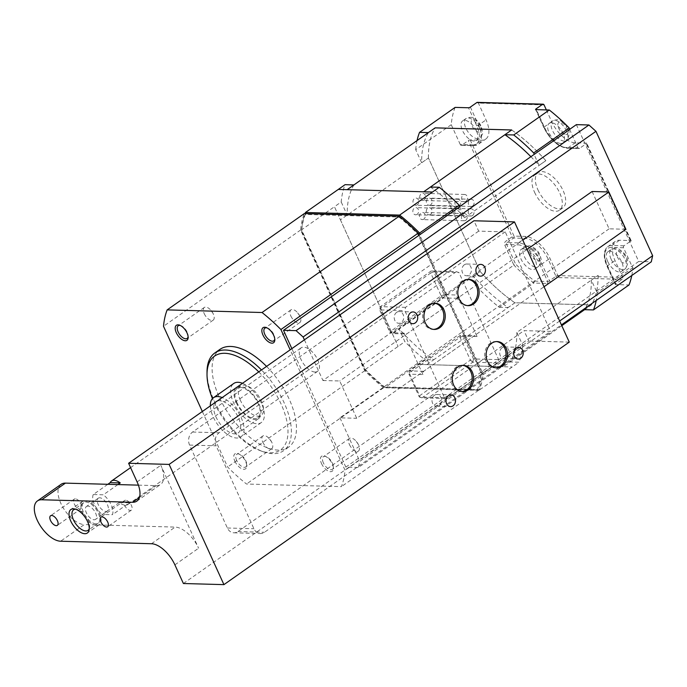<?xml version="1.0" encoding="UTF-8"?>
<svg xmlns="http://www.w3.org/2000/svg" width="687" height="687" viewBox="0 0 687 687"><rect width="100%" height="100%" fill="white"/><g stroke="black" fill="none" stroke-linecap="round" stroke-linejoin="round"><path stroke-width="0.52" stroke-dasharray="3.44 2.58" d="M304.401 339.825L322.942 380.512L522.807 240.158M322.942 380.512L339.722 380.976L356.725 418.289L544.035 286.754M527.032 249.441L339.722 380.976M592.108 191.493L609.111 228.814L625.883 229.278M609.111 228.814L339.953 417.825L356.725 418.289M559.647 321.009L359.79 461.355L358.434 467.461L561.425 324.908M576.359 124.639L638.712 261.455L345.853 467.108L358.434 467.461M638.712 261.455L651.293 261.799M339.953 417.825L359.79 461.355M345.853 467.108L291.855 348.635M453.059 211.424L452.407 209.99M596.393 291.176L591.361 280.141L598.119 275.35L516.864 332.414L521.905 343.483M629.739 241.764L623.985 245.8A1.434 1.159 91.6 0 0 623.53 247.758L631.937 266.212M459.551 206.667L464.601 217.736L545.856 160.672L539.063 165.387L534.039 154.36M569.592 129.396L577.999 147.842A1.434 1.159 91.6 0 0 579.579 148.375L585.333 144.33M418.924 235.194L482.162 373.96A129.053 64.638 54.9 0 1 478.513 390.353L383.629 387.726A129.053 64.638 54.9 0 1 364.754 370.714L300.631 229.99A129.053 64.638 54.9 0 1 304.281 213.597M481.956 371.538L419.602 234.722M511.643 129.989L511.678 129.989A120.216 60.216 54.9 0 1 545.839 160.638M530.828 156.61A120.216 60.216 54.9 0 1 539.063 165.387M560.824 143.48A11.954 5.985 -125.1 0 0 562.971 142.896A11.954 5.985 -125.1 0 0 561.004 129.671A11.954 5.985 -125.1 0 0 549.239 123.334A11.954 5.985 -125.1 0 0 550.064 134.764A11.954 5.985 -125.1 0 0 560.824 143.48M546.354 109.92L551.721 121.693A23.899 11.971 -125.1 0 0 575.148 142.81L586.466 143.128A1.434 0.429 155.5 0 1 586.758 143.248A1.434 0.429 155.5 0 1 586.294 143.866L585.616 144.339M630.013 241.772L630.692 241.292A1.434 0.429 -24.5 0 0 631.155 240.673A1.434 0.429 -24.5 0 0 630.872 240.553L619.545 240.244A23.899 11.971 -125.1 0 0 615.26 241.412A23.899 11.971 -125.1 0 0 615.02 260.588L622.671 277.376A1.434 1.159 -88.4 0 1 622.224 279.334L615.792 283.851L607.566 265.817A23.899 11.971 54.9 0 1 607.815 246.642A23.899 11.971 54.9 0 1 612.1 245.474L623.985 245.8M522.18 343.491L522.841 344.926L516.066 349.674L515.413 348.24L516.066 349.674L483.227 372.74L482.575 371.306M607.686 261.446A11.954 5.985 -125.1 0 0 621.546 271.417A11.954 5.985 -125.1 0 0 619.571 258.2A11.954 5.985 -125.1 0 0 607.806 251.854A11.954 5.985 -125.1 0 0 607.686 261.446M631.774 275.504A129.053 64.638 -125.1 0 0 632.873 267.655L632.22 266.221M623.53 247.758L611.653 247.432A22.465 11.25 -125.1 0 0 607.394 266.556L615.612 284.59L629.017 284.959M632.873 267.655L597.321 292.619L596.668 291.185M591.361 280.141A120.216 60.216 54.9 0 1 585.633 307.905M597.321 292.619A129.053 64.638 54.9 0 1 596.23 300.468M217.058 401.165A19.116 9.575 54.9 0 1 235.581 412.586A19.116 9.575 54.9 0 1 238.183 432.939A19.116 9.575 54.9 0 1 216.01 416.983A19.116 9.575 54.9 0 1 215.46 402.281M236.319 402.711A19.116 9.575 -125.1 0 0 258.492 418.666A19.116 9.575 -125.1 0 0 255.341 397.524A19.116 9.575 -125.1 0 0 236.517 387.374A19.116 9.575 -125.1 0 0 236.319 402.711M210.325 405.888A23.899 11.971 -125.1 0 0 213.21 416.906A23.899 11.971 -125.1 0 0 240.922 436.846A23.899 11.971 -125.1 0 0 240.862 417.018A23.899 11.971 -125.1 0 0 222.193 397.558M242.502 383.294A23.899 11.971 54.9 0 1 261.18 402.754A23.899 11.971 54.9 0 1 261.24 422.582A23.899 11.971 54.9 0 1 233.528 402.634A23.899 11.971 54.9 0 1 233.769 383.466M258.759 371.882A57.356 28.734 54.9 0 1 287.982 430.577A57.356 28.734 54.9 0 1 260.785 450.861A57.356 28.734 54.9 0 1 213.958 402.093A57.356 28.734 54.9 0 1 212.455 398.615M534.555 192.266A21.512 10.777 -125.1 0 0 559.501 210.213A21.512 10.777 -125.1 0 0 555.955 186.417A21.512 10.777 -125.1 0 0 534.778 175.005A21.512 10.777 -125.1 0 0 534.555 192.266M537.947 189.887A21.512 10.777 -125.1 0 0 562.885 207.835A21.512 10.777 -125.1 0 0 559.338 184.039A21.512 10.777 -125.1 0 0 538.161 172.626A21.512 10.777 -125.1 0 0 537.947 189.887M461.887 145.12A1.434 1.159 -88.4 0 1 460.307 144.588L472.467 144.923A1.434 1.159 91.6 0 0 474.047 145.455L461.887 145.12L468.319 140.603A1.434 0.429 155.5 0 1 470.174 139.908L481.501 140.225A23.899 11.971 -125.1 0 0 485.786 139.049A23.899 11.971 -125.1 0 0 486.027 119.882L478.375 103.084A1.434 1.159 91.6 0 0 477.405 102.372M615.612 284.59A1.434 0.429 155.5 0 1 615.32 284.47A1.434 0.429 155.5 0 1 615.792 283.851M455.103 107.395A129.053 64.638 -125.1 0 0 451.247 124.699L460.307 144.588M476.434 130.908A11.954 5.985 -125.1 0 0 462.574 120.938A11.954 5.985 -125.1 0 0 464.549 134.154A11.954 5.985 -125.1 0 0 476.314 140.492A11.954 5.985 -125.1 0 0 476.434 130.908M622.224 279.334L557.363 277.539A1.434 0.721 54.9 0 1 555.963 276.268A1.434 0.429 155.5 0 1 557.818 275.581A1.434 1.159 -88.4 0 1 557.363 277.539L550.931 282.056A2.868 0.867 155.5 0 1 547.221 283.439L533.816 283.061A129.053 64.638 54.9 0 1 513.885 265.096L515.542 263.971A127.627 63.925 -125.1 0 0 534.563 281.12L533.816 283.061L499.286 307.312A129.053 64.638 54.9 0 1 479.354 289.347L513.885 265.096L504.825 245.216A2.868 2.327 -88.4 0 1 505.726 241.3L512.159 236.783A1.434 0.429 155.5 0 1 514.013 236.096A1.434 1.159 -88.4 0 1 513.558 238.054A1.434 0.721 54.9 0 1 512.159 236.783L468.319 140.603M584.637 309.682L591.404 304.925L514.889 302.804L508.114 307.561A120.216 60.216 54.9 0 1 473.386 276.251L479.354 289.347M473.386 276.251L480.153 271.494L428.439 158.01L421.663 162.767A120.216 60.216 54.9 0 1 428.353 132.66M451.247 124.699L415.695 149.663L421.663 162.767M465.76 220.287A3.581 2.911 91.6 0 0 467.169 216.293A3.581 2.911 91.6 0 0 464.438 213.597A3.581 2.911 91.6 0 0 461.432 217.101A3.581 2.911 91.6 0 0 464.24 220.759A3.581 2.911 91.6 0 0 465.76 220.287M472.639 205.971A3.581 2.911 91.6 0 0 474.047 201.978A3.581 2.911 91.6 0 0 471.325 199.282A3.581 2.911 91.6 0 0 468.319 202.785A3.581 2.911 91.6 0 0 471.127 206.452A3.581 2.911 91.6 0 0 472.639 205.971M459.208 205.928A3.581 2.911 91.6 0 0 460.625 201.935A3.581 2.911 91.6 0 0 457.894 199.23A3.581 2.911 91.6 0 0 454.888 202.734A3.581 2.911 91.6 0 0 457.697 206.401A3.581 2.911 91.6 0 0 459.208 205.928M459.096 215.486A3.581 2.911 91.6 0 0 460.505 211.493A3.581 2.911 91.6 0 0 457.782 208.796A3.581 2.911 91.6 0 0 454.777 212.292A3.581 2.911 91.6 0 0 457.585 215.958A3.581 2.911 91.6 0 0 459.096 215.486M465.984 201.171A3.581 2.911 91.6 0 0 467.392 197.178A3.581 2.911 91.6 0 0 464.67 194.481A3.581 2.911 91.6 0 0 461.664 197.985A3.581 2.911 91.6 0 0 464.464 201.643A3.581 2.911 91.6 0 0 465.984 201.171M472.527 215.538A3.581 2.911 91.6 0 0 473.936 211.544A3.581 2.911 91.6 0 0 471.213 208.839A3.581 2.911 91.6 0 0 468.208 212.343A3.581 2.911 91.6 0 0 471.016 216.01A3.581 2.911 91.6 0 0 472.527 215.538M499.286 307.312L508.114 307.561M523.288 248.874A11.954 5.985 -125.1 0 0 521.15 249.458A11.954 5.985 -125.1 0 0 523.116 262.683A11.954 5.985 -125.1 0 0 534.881 269.021A11.954 5.985 -125.1 0 0 534.057 257.591A11.954 5.985 -125.1 0 0 523.288 248.874M430.594 214.37A3.581 2.911 -88.4 0 1 429.083 214.851A3.581 2.911 -88.4 0 1 426.275 211.184A3.581 2.911 -88.4 0 1 429.281 207.68A3.581 2.911 -88.4 0 1 432.003 210.377A3.581 2.911 -88.4 0 1 430.594 214.37M424.051 200.011A3.581 2.911 -88.4 0 1 422.539 200.484A3.581 2.911 -88.4 0 1 419.731 196.817A3.581 2.911 -88.4 0 1 422.737 193.322A3.581 2.911 -88.4 0 1 425.459 196.018A3.581 2.911 -88.4 0 1 424.051 200.011M417.164 214.327A3.581 2.911 -88.4 0 1 415.652 214.799A3.581 2.911 -88.4 0 1 412.844 211.132A3.581 2.911 -88.4 0 1 415.85 207.629A3.581 2.911 -88.4 0 1 418.572 210.334A3.581 2.911 -88.4 0 1 417.164 214.327M417.284 204.769A3.581 2.911 -88.4 0 1 415.764 205.241A3.581 2.911 -88.4 0 1 412.956 201.574A3.581 2.911 -88.4 0 1 415.961 198.071A3.581 2.911 -88.4 0 1 418.692 200.776A3.581 2.911 -88.4 0 1 417.284 204.769M430.706 204.812A3.581 2.911 -88.4 0 1 429.195 205.293A3.581 2.911 -88.4 0 1 426.387 201.626A3.581 2.911 -88.4 0 1 429.392 198.122A3.581 2.911 -88.4 0 1 432.123 200.819A3.581 2.911 -88.4 0 1 430.706 204.812M423.827 219.127A3.581 2.911 -88.4 0 1 422.307 219.6A3.581 2.911 -88.4 0 1 419.499 215.941A3.581 2.911 -88.4 0 1 422.505 212.438A3.581 2.911 -88.4 0 1 425.236 215.134A3.581 2.911 -88.4 0 1 423.827 219.127M240.407 400.358A17.922 8.974 54.9 0 1 240.587 385.974A17.922 8.974 54.9 0 1 258.235 395.489A17.922 8.974 54.9 0 1 261.189 415.317A17.922 8.974 54.9 0 1 240.407 400.358M237.024 402.737A17.922 8.974 54.9 0 1 237.204 388.353A17.922 8.974 54.9 0 1 254.851 397.867A17.922 8.974 54.9 0 1 257.805 417.696A17.922 8.974 54.9 0 1 237.024 402.737M236.714 460.496A7.746 3.882 54.9 0 1 236.792 454.279A7.746 3.882 54.9 0 1 239.454 454.159A7.746 3.882 54.9 0 1 246.719 464.498A7.746 3.882 54.9 0 1 245.697 466.962A7.746 3.882 54.9 0 1 236.714 460.496M234.86 461.183A9.18 4.603 -125.1 0 0 242.125 468.903A9.18 4.603 -125.1 0 0 246.71 465.932A9.18 4.603 -125.1 0 0 238.106 453.669A9.18 4.603 -125.1 0 0 234.86 461.183M321.525 463.579A9.18 4.603 -125.1 0 0 328.781 471.299A9.18 4.603 -125.1 0 0 333.375 468.328A9.18 4.603 -125.1 0 0 324.771 456.074A9.18 4.603 -125.1 0 0 321.525 463.579M266.565 366.403A59.752 29.927 54.9 0 1 288.617 447.168A59.752 29.927 54.9 0 1 219.333 397.301A59.752 29.927 54.9 0 1 219.943 349.374M202.339 411.496L227.637 467.005A129.053 64.638 -125.1 0 0 246.513 484.017L341.396 486.645A129.053 64.638 -125.1 0 0 345.046 470.252L290.163 349.829M262.786 442.188A7.746 3.882 -125.1 0 0 271.769 448.654A7.746 3.882 -125.1 0 0 271.571 441.87A7.746 3.882 -125.1 0 0 269.175 438.461A7.746 3.882 -125.1 0 0 262.863 435.97A7.746 3.882 -125.1 0 0 262.786 442.188M323.379 462.892A7.746 3.882 54.9 0 1 323.457 456.675A7.746 3.882 54.9 0 1 326.119 456.554A7.746 3.882 54.9 0 1 333.375 466.894A7.746 3.882 54.9 0 1 332.362 469.358A7.746 3.882 54.9 0 1 323.379 462.892M349.443 444.583A7.746 3.882 -125.1 0 0 358.434 451.05A7.746 3.882 -125.1 0 0 358.236 444.266A7.746 3.882 -125.1 0 0 355.84 440.856A7.746 3.882 -125.1 0 0 349.528 438.366A7.746 3.882 -125.1 0 0 349.443 444.583M266.908 327.854A7.746 3.882 54.9 0 1 267.544 328.034A7.746 3.882 54.9 0 1 274.809 338.373A7.746 3.882 54.9 0 1 274.766 339.026M290.876 316.063A7.746 3.882 -125.1 0 0 299.858 322.529A7.746 3.882 -125.1 0 0 299.661 315.745A7.746 3.882 -125.1 0 0 297.265 312.327A7.746 3.882 -125.1 0 0 290.953 309.846A7.746 3.882 -125.1 0 0 290.876 316.063M180.252 325.449A7.746 3.882 54.9 0 1 180.887 325.629A7.746 3.882 54.9 0 1 188.144 335.977A7.746 3.882 54.9 0 1 188.101 336.63M204.219 313.658A7.746 3.882 -125.1 0 0 213.202 320.125A7.746 3.882 -125.1 0 0 213.004 313.349A7.746 3.882 -125.1 0 0 210.608 309.931A7.746 3.882 -125.1 0 0 204.297 307.45A7.746 3.882 -125.1 0 0 204.219 313.658M207.019 371.907A59.752 29.927 -125.1 0 0 214.258 400.865A59.752 29.927 -125.1 0 0 263.027 451.668A59.752 29.927 -125.1 0 0 283.533 450.732A59.752 29.927 -125.1 0 0 261.481 369.967M398.898 217.04A127.627 63.925 54.9 0 1 417.911 234.181L481.175 372.989A127.627 63.925 54.9 0 1 477.491 389.512L383.896 386.918A127.627 63.925 54.9 0 1 364.883 369.778L301.619 230.961A127.627 63.925 54.9 0 1 305.303 214.447L398.898 217.04L399.199 216.25M383.629 387.726L246.513 484.017M364.754 370.714L227.637 467.005M300.631 229.99L163.506 326.282M482.162 373.96L345.046 470.252M478.513 390.353L341.396 486.645M481.175 372.989L483.227 372.74A129.053 64.638 -125.1 0 1 479.371 390.044L477.491 389.512M383.896 386.918L385.184 387.442L479.371 390.044L518.986 362.229L510.14 361.963L503.365 366.721L512.21 366.987L418.031 364.376L503.365 366.721M364.883 369.778L365.261 369.477A129.053 64.638 -125.1 0 0 385.184 387.442L424.798 359.619A129.053 64.638 54.9 0 1 404.866 341.654L398.907 328.549L392.14 333.307L398.099 346.411L334.44 206.727L301.602 229.793L365.261 369.477L404.866 341.654M301.619 230.961L301.602 229.793A129.053 64.638 -125.1 0 1 305.019 213.623M305.303 214.447L305.363 213.631M598.119 275.35A120.191 60.198 54.9 0 1 591.395 304.899L514.881 302.787A120.191 60.198 54.9 0 1 480.17 271.494L428.456 158.019L340.426 219.831L334.44 206.727L341.207 201.969A129.053 64.638 54.9 0 1 345.063 184.666M353.917 184.932A120.191 60.198 54.9 0 0 347.201 215.083L341.207 201.969M432.484 192.025L338.296 189.423M430.423 187.044A120.191 60.198 54.9 0 1 464.601 217.736M514.881 302.787L433.626 359.851L424.798 359.619M426.859 364.599L433.626 359.851A120.191 60.198 54.9 0 1 398.907 328.549L480.17 271.494A120.216 60.216 54.9 0 0 514.889 302.804M522.841 344.926A129.053 64.638 54.9 0 1 518.986 362.229M516.864 332.414A120.191 60.198 54.9 0 1 510.14 361.963L561.786 325.698M340.426 219.831L392.14 333.307M591.395 304.899L584.671 309.622M428.456 158.019A120.191 60.198 54.9 0 1 435.172 127.868M545.856 160.672A120.191 60.198 54.9 0 0 511.678 129.989L504.919 134.729M428.439 158.01A120.216 60.216 54.9 0 1 435.12 127.902M598.137 275.384A120.216 60.216 54.9 0 1 591.404 304.925M415.695 149.663A129.053 64.638 54.9 0 1 417.052 140.595M117.906 484.575L103.325 494.812L93.26 494.537L107.842 484.292M129.319 502.824A14.341 7.179 54.9 0 1 127.997 504.473A14.341 7.179 54.9 0 1 119.255 502.549L129.319 502.824L112.393 514.709A14.341 7.179 -125.1 0 0 103.325 494.812M119.255 502.549L102.329 514.434L112.393 514.709M315.024 372.028A14.341 7.179 54.9 0 1 303.19 363.303A14.341 7.179 54.9 0 1 299.79 349.503A14.341 7.179 54.9 0 1 301.112 347.854A14.341 7.179 54.9 0 1 315.23 355.462A14.341 7.179 54.9 0 1 317.592 371.332A14.341 7.179 54.9 0 1 315.024 372.028M93.26 494.537A14.341 7.179 -125.1 0 0 102.329 514.434M75.347 498.831A5.874 2.946 -125.1 0 0 74.29 499.114A5.874 2.946 -125.1 0 0 74.694 504.739A5.874 2.946 -125.1 0 0 79.993 509.024A5.874 2.946 -125.1 0 0 81.04 508.741A5.874 2.946 -125.1 0 0 80.637 503.116A5.874 2.946 -125.1 0 0 75.347 498.831M138.405 485.142L156.275 485.632A23.899 11.971 -125.1 0 0 160.569 484.464A23.899 11.971 -125.1 0 0 160.81 465.288L198.595 548.209A23.899 11.971 -125.1 0 0 175.168 527.092L84.321 524.576L60.619 541.219M61.134 484.292A23.899 11.971 -125.1 0 0 62.792 507.152A23.899 11.971 -125.1 0 0 84.321 524.576M125.661 500.222A5.874 2.946 -125.1 0 0 124.605 500.514A5.874 2.946 -125.1 0 0 125.017 506.13A5.874 2.946 -125.1 0 0 130.307 510.415A5.874 2.946 -125.1 0 0 131.363 510.132A5.874 2.946 -125.1 0 0 130.959 504.507A5.874 2.946 -125.1 0 0 125.661 500.222M183.395 583.512L528.741 341.001L524.018 330.636L550.57 331.366L505.228 231.871L478.667 231.133L473.944 220.767M569.274 342.117L528.741 341.001M478.667 231.133L192.575 432.037A9.558 7.755 91.6 0 0 189.586 445.082L227.371 528.002A9.558 7.755 91.6 0 0 233.881 532.803A9.558 7.755 91.6 0 0 237.925 531.54L524.018 330.636M96.644 525.383A14.341 7.179 -125.1 0 0 99.22 524.679A14.341 7.179 -125.1 0 0 96.85 508.818A14.341 7.179 -125.1 0 0 82.732 501.209A14.341 7.179 -125.1 0 0 83.728 514.924A14.341 7.179 -125.1 0 0 96.644 525.383M95.94 523.837A12.555 6.286 54.9 0 1 84.63 514.675A12.555 6.286 54.9 0 1 83.762 502.669A12.555 6.286 54.9 0 1 96.12 509.333A12.555 6.286 54.9 0 1 98.189 523.219A12.555 6.286 54.9 0 1 95.94 523.837M456.331 271.674L405.545 307.338L404.798 310.601L444.472 397.67L447.108 398.554L497.895 362.891L498.642 359.627L458.968 272.559L456.331 271.674L431.17 270.979L430.715 273.014L379.928 308.678L390.328 331.478L441.106 295.814L430.715 273.014L433.806 271.863L444.197 294.671L458.177 295.058L477.07 336.51L474.434 335.625L423.647 371.289L422.9 374.552L404.008 333.092L406.644 333.976L457.43 298.313L458.177 295.058M502.145 347.699A5.874 4.766 91.6 0 0 499.835 354.243A5.874 4.766 91.6 0 0 504.31 358.674A5.874 4.766 91.6 0 0 506.791 357.893A5.874 4.766 91.6 0 0 509.101 351.349A5.874 4.766 91.6 0 0 504.636 346.926A5.874 4.766 91.6 0 0 502.145 347.699M396.648 312.336A5.874 4.766 91.6 0 0 394.338 318.88A5.874 4.766 91.6 0 0 398.803 323.302A5.874 4.766 91.6 0 0 401.294 322.529A5.874 4.766 91.6 0 0 403.604 315.977A5.874 4.766 91.6 0 0 399.13 311.555A5.874 4.766 91.6 0 0 396.648 312.336M434.433 395.248A5.874 4.766 91.6 0 0 432.123 401.801A5.874 4.766 91.6 0 0 436.597 406.223A5.874 4.766 91.6 0 0 439.079 405.442A5.874 4.766 91.6 0 0 441.389 398.898A5.874 4.766 91.6 0 0 436.923 394.475A5.874 4.766 91.6 0 0 434.433 395.248M464.36 264.778A5.874 4.766 91.6 0 0 462.05 271.331A5.874 4.766 91.6 0 0 466.525 275.753A5.874 4.766 91.6 0 0 469.006 274.98A5.874 4.766 91.6 0 0 471.316 268.428A5.874 4.766 91.6 0 0 466.842 264.006A5.874 4.766 91.6 0 0 464.36 264.778M505.228 231.871L219.136 432.767A9.558 7.755 91.6 0 0 216.139 445.82L253.932 528.732A9.558 7.755 91.6 0 0 260.442 533.541A9.558 7.755 91.6 0 0 264.478 532.27L550.57 331.366M496.461 341.576A13.147 10.657 91.6 0 0 495.765 341.525A13.147 10.657 91.6 0 0 484.739 354.372A13.147 10.657 91.6 0 0 495.035 367.811A13.147 10.657 91.6 0 0 495.731 367.803M434.261 303.165A13.147 10.657 91.6 0 0 433.566 303.113A13.147 10.657 91.6 0 0 422.548 315.96A13.147 10.657 91.6 0 0 432.836 329.391A13.147 10.657 91.6 0 0 433.54 329.382M468.122 279.386A13.147 10.657 91.6 0 0 467.418 279.343A13.147 10.657 91.6 0 0 456.4 292.181A13.147 10.657 91.6 0 0 466.696 305.621A13.147 10.657 91.6 0 0 467.392 305.612M462.6 365.355A13.147 10.657 91.6 0 0 461.904 365.304A13.147 10.657 91.6 0 0 450.887 378.151A13.147 10.657 91.6 0 0 461.175 391.581A13.147 10.657 91.6 0 0 461.879 391.573M457.43 298.313L443.45 297.926L392.663 333.59L406.644 333.976M423.647 371.289L409.667 370.903L460.453 335.239L474.434 335.625M405.545 307.338L380.383 306.642L431.17 270.979L433.806 271.863L458.968 272.559M477.07 336.51L463.09 336.123L473.489 358.932L498.642 359.627M404.008 333.092L390.027 332.706L392.663 333.59L390.328 331.478L390.027 332.706L379.636 309.906L380.383 306.642L379.636 309.906L404.798 310.601M441.106 295.814L443.45 297.926L444.197 294.671L441.106 295.814M497.895 362.891L472.733 362.195L421.955 397.85L419.611 395.746L470.397 360.082L460.007 337.274L409.22 372.938L419.611 395.746L419.31 396.966L408.92 374.166L422.9 374.552M444.472 397.67L419.31 396.966L421.955 397.85L447.108 398.554M472.733 362.195L473.489 358.932L470.397 360.082L472.733 362.195M460.007 337.274L463.09 336.123L460.453 335.239L460.007 337.274M409.22 372.938L409.667 370.903L409.22 372.938M89.241 528.81A12.555 6.286 -125.1 0 0 85.969 516.461A12.555 6.286 -125.1 0 0 75.458 509.187M99.709 497.783A7.883 3.95 -125.1 0 0 98.293 498.169A7.883 3.95 -125.1 0 0 99.589 506.894A7.883 3.95 -125.1 0 0 107.361 511.076A7.883 3.95 -125.1 0 0 106.811 503.537A7.883 3.95 -125.1 0 0 99.709 497.783M87.859 506.104A7.883 3.95 -125.1 0 0 86.442 506.491A7.883 3.95 -125.1 0 0 87.747 515.216A7.883 3.95 -125.1 0 0 95.51 519.398A7.883 3.95 -125.1 0 0 94.961 511.858A7.883 3.95 -125.1 0 0 87.859 506.104M535.877 109.628L544.095 127.662A22.465 11.25 -125.1 0 0 566.114 147.516L577.999 147.842M566.114 147.516A1.434 1.159 91.6 0 0 567.702 148.049A23.899 11.971 54.9 0 1 544.276 126.932L536.401 109.645M579.579 148.375L567.702 148.049L575.148 142.81M619.545 240.244L612.1 245.474A1.434 1.159 -88.4 0 0 611.653 247.432M586.294 143.866L630.692 241.292M544.07 104.905L478.375 103.084M630.872 240.553L586.466 143.128M470.174 139.908L514.013 236.096L525.332 236.405A25.333 12.692 54.9 0 1 550.167 258.793L557.818 275.581L622.671 277.376M551.721 121.693L544.276 126.932A1.434 0.429 155.5 0 0 543.812 127.55C550.158 139.89 557.921 146.786 567.093 148.237L578.969 148.564M544.095 127.662A1.434 0.429 155.5 0 1 543.812 127.55L535.585 109.508M607.394 266.556A1.434 0.429 155.5 0 1 607.102 266.436A1.434 0.429 155.5 0 1 607.566 265.817L615.02 260.588M472.467 144.923A22.465 11.25 -125.1 0 0 476.726 125.798A1.434 0.429 -24.5 0 0 478.581 125.111A23.899 11.971 54.9 0 1 478.341 144.279A23.899 11.971 54.9 0 1 474.047 145.455L481.501 140.225M476.726 125.798L468.508 107.765M470.363 107.078L478.581 125.111L486.027 119.882M534.563 281.12L547.676 281.481A1.434 0.429 -24.5 0 0 549.531 280.785L555.963 276.268L548.312 259.48A23.899 11.971 -125.1 0 0 524.885 238.363L513.558 238.054L507.126 242.571A1.434 0.721 54.9 0 1 505.726 241.3M547.221 283.439A1.434 1.159 -88.4 0 0 547.676 281.481L540.025 264.693A22.465 11.25 -125.1 0 0 518.007 244.838A1.434 1.159 -88.4 0 1 518.453 242.88L507.126 242.571A1.434 1.159 91.6 0 0 506.68 244.529L515.542 263.971M504.825 245.216A1.434 0.429 155.5 0 1 506.68 244.529L518.007 244.838M550.931 282.056A1.434 0.721 54.9 0 1 549.531 280.785L541.88 263.997A1.434 0.429 -24.5 0 1 540.025 264.693M525.332 236.405A1.434 1.159 91.6 0 1 524.885 238.363L518.453 242.88A23.899 11.971 54.9 0 1 541.88 263.997L548.312 259.48A1.434 0.429 155.5 0 1 550.167 258.793M526.68 246.496A11.954 5.985 54.9 0 1 537.44 255.212A11.954 5.985 54.9 0 1 538.264 266.642A11.954 5.985 54.9 0 1 526.5 260.304A11.954 5.985 54.9 0 1 524.533 247.08A11.954 5.985 54.9 0 1 526.68 246.496M531.953 248.265A7.171 3.59 -125.1 0 0 532.571 257.496A7.171 3.59 -125.1 0 0 539.836 257.694A7.171 3.59 -125.1 0 0 531.953 248.265M479.818 128.529A11.954 5.985 54.9 0 1 479.698 138.121A11.954 5.985 54.9 0 1 467.933 131.775A11.954 5.985 54.9 0 1 465.958 118.559A11.954 5.985 54.9 0 1 479.818 128.529M480.411 126.073A7.171 3.59 -125.1 0 0 471.66 120.517A7.171 3.59 -125.1 0 0 476.572 131.286A7.171 3.59 -125.1 0 0 480.411 126.073M564.216 141.101A11.954 5.985 54.9 0 1 553.447 132.385A11.954 5.985 54.9 0 1 552.623 120.955A11.954 5.985 54.9 0 1 564.388 127.301A11.954 5.985 54.9 0 1 566.354 140.517A11.954 5.985 54.9 0 1 564.216 141.101M565.71 134.575A7.171 3.59 -125.1 0 0 565.092 125.352A7.171 3.59 -125.1 0 0 557.827 125.146A7.171 3.59 -125.1 0 0 565.71 134.575M611.069 259.068A11.954 5.985 54.9 0 1 611.19 249.484A11.954 5.985 54.9 0 1 622.963 255.822A11.954 5.985 54.9 0 1 624.93 269.038A11.954 5.985 54.9 0 1 611.069 259.068M617.252 256.766A7.171 3.59 -125.1 0 0 625.994 262.322A7.171 3.59 -125.1 0 0 621.091 251.554A7.171 3.59 -125.1 0 0 617.252 256.766M174.893 564.851L198.595 548.209M137.108 481.931L160.81 465.288M151.475 543.735L175.168 527.092M139.418 497.474L156.275 485.632M237.925 531.54L264.478 532.27M192.575 432.037L219.136 432.767M189.586 445.082L216.139 445.82M227.371 528.002L253.932 528.732M236.517 387.374L216.207 401.646M258.492 418.666L238.183 432.939M261.24 422.582L240.922 436.846M538.161 172.626L534.778 175.005M562.885 207.835L559.501 210.213M631.155 240.673L586.758 143.248M615.26 241.412L607.815 246.642C603.332 250.549 603.092 257.153 607.102 266.436L615.32 284.47M461.286 145.309L473.446 145.644L478.341 144.279L485.786 139.049M471.213 208.839L429.281 207.68M471.016 216.01L429.083 214.851M464.67 194.481L422.737 193.322M464.464 201.643L422.539 200.484M457.782 208.796L415.85 207.629M457.585 215.958L415.652 214.799M457.894 199.23L415.961 198.071M457.697 206.401L415.764 205.241M471.325 199.282L429.392 198.122M471.127 206.452L429.195 205.293M464.438 213.597L422.505 212.438M464.24 220.759L422.307 219.6M534.881 269.021L538.264 266.642C542.387 261.919 541.777 261.094 539.939 254.989C537.414 248.436 529.411 245.001 528.698 245.869L524.533 247.08L521.15 249.458M476.314 140.492L479.698 138.121C482.24 134.97 483.219 133.149 482.643 132.677L481.372 126.468C479.062 122.054 476.331 119.229 473.18 118.009C471.995 116.953 469.59 117.134 465.958 118.559L462.574 120.938M549.239 123.334L552.623 120.955C558.462 118.688 559.029 119.538 564.156 123.342C569.97 129.165 570.708 134.892 566.354 140.517L562.971 142.896M607.806 251.854L611.19 249.484C617.029 247.217 617.596 248.059 622.723 251.863C628.545 257.685 629.275 263.413 624.93 269.038L621.546 271.417M257.805 417.696L261.189 415.317M237.204 388.353L240.587 385.974M239.454 454.159L238.106 453.669M246.719 464.498L246.71 465.932M262.863 435.97L236.792 454.279M271.769 448.654L245.697 466.962M326.119 456.554L324.771 456.074M333.375 466.894L333.375 468.328M349.528 438.366L323.457 456.675M358.434 451.05L332.362 469.358M267.544 328.034L266.195 327.544M274.809 338.373L274.8 339.807M290.953 309.846L264.881 328.154M299.858 322.529L273.787 340.829M180.887 325.629L179.539 325.149M188.144 335.977L188.144 337.403M204.297 307.45L178.225 325.75M213.202 320.125L187.13 338.433M260.785 450.861L263.027 451.668M288.617 447.168L283.533 450.732M213.004 313.349L210.608 309.931M358.236 444.266L355.84 440.856M299.661 315.745L297.265 312.327M271.571 441.87L269.175 438.461M127.997 504.473L317.592 371.332M130.582 467.615L301.112 347.854M136.868 501.106L160.569 484.464M124.605 500.514L100.912 517.156M131.363 510.132L107.661 526.774M74.29 499.114L50.589 515.757M81.04 508.741L57.347 525.383M82.732 501.209L70.881 509.531M99.22 524.679L87.369 533M233.881 532.803L260.442 533.541M466.525 275.753L480.496 276.14M466.842 264.006L480.823 264.392M436.597 406.223L450.569 406.61M436.923 394.475L450.895 394.862M398.803 323.302L412.784 323.689M399.13 311.555L413.11 311.941M504.31 358.674L518.29 359.061M504.636 346.926L518.608 347.313M495.035 367.811L496.435 367.846M495.765 341.525L497.156 341.568M432.836 329.391L434.236 329.434M433.566 303.113L434.965 303.156M466.696 305.621L468.096 305.655M467.418 279.343L468.817 279.377M461.175 391.581L462.574 391.624M461.904 365.304L463.304 365.347M83.762 502.669L74.746 508.998M98.189 523.219L89.181 529.548M98.293 498.169L86.442 506.491M107.361 511.076L95.51 519.398"/><path stroke-width="1.03" d="M522.807 240.158L592.108 191.493L608.88 191.965L527.032 249.441M544.035 286.754L625.883 229.278L608.88 191.965M561.425 324.908L651.293 261.799L652.65 255.701L559.647 321.009M291.855 348.635L283.499 330.301L296.08 330.645L303.104 336.982L304.401 339.825M303.104 336.982L595.964 131.32L588.939 124.991L296.08 330.645M569.798 129.25L576.359 124.639L588.939 124.991M459.766 206.521L569.866 129.405L569.214 127.971A129.053 64.638 -125.1 0 0 549.282 109.997L535.877 109.628A1.434 0.429 -24.5 0 1 535.585 109.508A1.434 0.429 -24.5 0 1 536.058 108.889L542.49 104.372A1.434 1.159 -88.4 0 1 544.07 104.905L546.354 109.92M283.499 330.301L459.835 206.675L459.182 205.241L419.568 233.056A129.053 64.638 -125.1 0 0 399.636 215.091L305.457 212.481A129.053 64.638 -125.1 0 0 305.019 213.623M652.65 255.701L595.964 131.32M435.12 127.902A120.216 60.216 54.9 0 1 435.154 127.851L511.678 129.963L504.902 134.721A120.216 60.216 54.9 0 1 530.828 156.61M534.323 154.369L533.662 152.935L569.214 127.971M549.282 109.997L513.739 134.961A129.053 64.638 54.9 0 1 533.662 152.935M513.739 134.961L504.902 134.721L430.423 187.044L439.251 187.268A129.053 64.638 54.9 0 1 459.182 205.241M585.633 307.905A120.216 60.216 54.9 0 1 584.637 309.682L593.465 309.923L629.017 284.959A129.053 64.638 -125.1 0 0 631.774 275.504M596.23 300.468A129.053 64.638 54.9 0 1 593.465 309.923M215.46 402.281A19.116 9.575 54.9 0 1 216.207 401.646A19.116 9.575 54.9 0 1 217.058 401.165M222.193 397.558A23.899 11.971 -125.1 0 0 213.459 397.73A23.899 11.971 -125.1 0 0 210.325 405.888M213.459 397.73L233.769 383.466A23.899 11.971 54.9 0 1 242.502 383.294M212.455 398.615A57.356 28.734 54.9 0 1 207.019 374.295A57.356 28.734 54.9 0 1 258.759 371.882M543.091 104.184L477.405 102.372A1.434 1.159 91.6 0 0 476.795 102.561L470.363 107.078A1.434 0.429 -24.5 0 1 468.508 107.765L455.103 107.395L419.551 132.359L428.387 132.6L435.154 127.851L347.167 189.664M176.293 332.663A9.18 4.603 -125.1 0 0 183.549 340.374A9.18 4.603 -125.1 0 0 188.144 337.403A9.18 4.603 -125.1 0 0 179.539 325.149A9.18 4.603 -125.1 0 0 176.293 332.663M261.481 369.967A59.752 29.927 -125.1 0 0 214.859 352.938L219.943 349.374A59.752 29.927 54.9 0 1 266.565 366.403M290.163 349.829L280.914 329.537A129.053 64.638 -125.1 0 0 262.039 312.516L167.156 309.889A129.053 64.638 -125.1 0 0 163.506 326.282L202.339 411.496M262.949 335.058A9.18 4.603 -125.1 0 0 270.214 342.779A9.18 4.603 -125.1 0 0 274.8 339.807A9.18 4.603 -125.1 0 0 266.195 327.544A9.18 4.603 -125.1 0 0 262.949 335.058M274.766 339.026A7.746 3.882 54.9 0 1 273.787 340.829A7.746 3.882 54.9 0 1 264.804 334.371A7.746 3.882 54.9 0 1 264.881 328.154A7.746 3.882 54.9 0 1 266.908 327.854M188.101 336.63A7.746 3.882 54.9 0 1 187.13 338.433A7.746 3.882 54.9 0 1 178.148 331.967A7.746 3.882 54.9 0 1 178.225 325.75A7.746 3.882 54.9 0 1 180.252 325.449M214.859 352.938A59.752 29.927 -125.1 0 0 207.019 371.907L207.019 374.295M167.156 309.889L304.281 213.597L399.164 216.225A129.053 64.638 54.9 0 1 418.04 233.245L418.924 235.194M399.164 216.225L262.039 312.516M418.04 233.245L280.914 329.537M417.911 234.181L419.568 233.056L420.221 234.49M398.898 217.04L399.636 215.091L439.251 187.268M305.303 214.447L305.457 212.481L345.063 184.666L353.917 184.932M338.296 189.423L432.484 192.025M452.407 209.99L453.059 211.424M584.671 309.622L561.786 325.698M435.172 127.868L511.643 129.989M417.052 140.595A129.053 64.638 54.9 0 1 419.551 132.359M110.186 482.643A14.341 7.179 54.9 0 1 111.517 481.003A14.341 7.179 54.9 0 1 120.251 482.927L110.186 482.643L107.842 484.292M120.251 482.927L117.906 484.575M169.139 464.403L128.606 463.278L473.944 220.767L514.477 221.892L169.139 464.403L223.936 584.628L183.395 583.512L174.893 564.851A23.899 11.971 54.9 0 0 151.475 543.735L60.619 541.219A23.899 11.971 54.9 0 1 39.09 523.795A23.899 11.971 54.9 0 1 37.433 500.935A23.899 11.971 54.9 0 1 41.727 499.767L65.42 483.124L138.405 485.142M65.42 483.124A23.899 11.971 -125.1 0 0 61.134 484.292L37.433 500.935M468.139 389.881A13.147 10.657 -88.4 0 1 462.574 391.624A13.147 10.657 -88.4 0 1 452.286 378.185A13.147 10.657 -88.4 0 1 463.304 365.347A13.147 10.657 -88.4 0 1 473.3 375.239A13.147 10.657 -88.4 0 1 468.139 389.881M473.652 303.92A13.147 10.657 -88.4 0 1 468.096 305.655A13.147 10.657 -88.4 0 1 457.8 292.224A13.147 10.657 -88.4 0 1 468.817 279.377A13.147 10.657 -88.4 0 1 478.822 289.279A13.147 10.657 -88.4 0 1 473.652 303.92M439.792 327.699A13.147 10.657 -88.4 0 1 434.236 329.434A13.147 10.657 -88.4 0 1 423.939 316.003A13.147 10.657 -88.4 0 1 434.965 303.156A13.147 10.657 -88.4 0 1 444.961 313.057A13.147 10.657 -88.4 0 1 439.792 327.699M501.991 366.111A13.147 10.657 -88.4 0 1 496.435 367.846A13.147 10.657 -88.4 0 1 486.138 354.415A13.147 10.657 -88.4 0 1 497.156 341.568A13.147 10.657 -88.4 0 1 507.161 351.469A13.147 10.657 -88.4 0 1 501.991 366.111M520.772 358.279A5.874 4.766 -88.4 0 1 518.29 359.061A5.874 4.766 -88.4 0 1 513.687 353.049A5.874 4.766 -88.4 0 1 518.608 347.313A5.874 4.766 -88.4 0 1 523.082 351.735A5.874 4.766 -88.4 0 1 520.772 358.279M415.266 322.916A5.874 4.766 -88.4 0 1 412.784 323.689A5.874 4.766 -88.4 0 1 408.181 317.686A5.874 4.766 -88.4 0 1 413.11 311.941A5.874 4.766 -88.4 0 1 417.576 316.372A5.874 4.766 -88.4 0 1 415.266 322.916M453.059 405.837A5.874 4.766 -88.4 0 1 450.569 406.61A5.874 4.766 -88.4 0 1 445.975 400.607A5.874 4.766 -88.4 0 1 450.895 394.862A5.874 4.766 -88.4 0 1 455.369 399.284A5.874 4.766 -88.4 0 1 453.059 405.837M482.987 275.367A5.874 4.766 -88.4 0 1 480.496 276.14A5.874 4.766 -88.4 0 1 475.893 270.137A5.874 4.766 -88.4 0 1 480.823 264.392A5.874 4.766 -88.4 0 1 485.297 268.815A5.874 4.766 -88.4 0 1 482.987 275.367M223.936 584.628L569.274 342.117L514.477 221.892M128.606 463.278L137.108 481.931A23.899 11.971 54.9 0 1 136.868 501.106A23.899 11.971 54.9 0 1 132.574 502.274L41.727 499.767M84.793 533.705A14.341 7.179 54.9 0 1 71.877 523.245A14.341 7.179 54.9 0 1 70.881 509.531A14.341 7.179 54.9 0 1 85.008 517.139A14.341 7.179 54.9 0 1 87.369 533A14.341 7.179 54.9 0 1 84.793 533.705M56.291 525.667A5.874 2.946 54.9 0 1 50.993 521.381A5.874 2.946 54.9 0 1 50.589 515.757A5.874 2.946 54.9 0 1 56.377 518.883A5.874 2.946 54.9 0 1 57.347 525.383A5.874 2.946 54.9 0 1 56.291 525.667M106.605 527.058A5.874 2.946 54.9 0 1 101.315 522.773A5.874 2.946 54.9 0 1 100.912 517.156A5.874 2.946 54.9 0 1 106.691 520.274A5.874 2.946 54.9 0 1 107.661 526.774A5.874 2.946 54.9 0 1 106.605 527.058M495.731 367.803A13.147 10.657 91.6 0 0 500.591 366.068A13.147 10.657 91.6 0 0 505.838 351.847A13.147 10.657 91.6 0 0 496.461 341.576M433.54 329.382A13.147 10.657 91.6 0 0 438.4 327.656A13.147 10.657 91.6 0 0 443.639 313.435A13.147 10.657 91.6 0 0 434.261 303.165M467.392 305.612A13.147 10.657 91.6 0 0 472.252 303.877A13.147 10.657 91.6 0 0 477.499 289.656A13.147 10.657 91.6 0 0 468.122 279.386M461.879 391.573A13.147 10.657 91.6 0 0 466.739 389.847A13.147 10.657 91.6 0 0 471.978 375.626A13.147 10.657 91.6 0 0 462.6 365.355M75.458 509.187A12.555 6.286 -125.1 0 0 73.603 509.797A12.555 6.286 -125.1 0 0 74.471 521.811A12.555 6.286 -125.1 0 0 85.781 530.965A12.555 6.286 -125.1 0 0 88.039 530.355A12.555 6.286 -125.1 0 0 89.241 528.81M476.795 102.561L542.49 104.372M536.401 109.645L536.058 108.889M430.423 187.044L423.681 191.785M132.574 502.274L139.418 497.474M111.517 481.003L130.582 467.615M74.746 508.998L73.603 509.797M89.181 529.548L88.039 530.355"/></g></svg>
